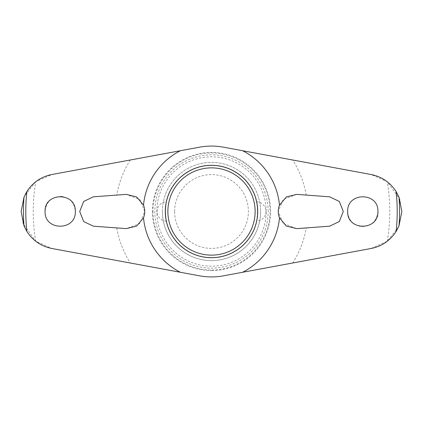 <?xml version="1.0" encoding="UTF-8"?>
<svg xmlns="http://www.w3.org/2000/svg" width="423" height="423" viewBox="0 0 423 423"><rect width="100%" height="100%" fill="white"/><g stroke="black" fill="none" stroke-linecap="round" stroke-linejoin="round"><path stroke-width="0.32" stroke-dasharray="2.12 1.59" d="M377.924 211.5C378.849 192.047 346.849 191.883 347.664 211.5C348.388 220.013 352.925 225.031 361.284 226.554C371.22 226.437 376.766 221.419 377.924 211.5M387.267 241.242A178.268 178.268 0 0 0 387.267 181.758L371.082 174.509L223.413 147.167A65.422 65.422 0 0 0 199.587 147.167L51.918 174.509L35.733 181.758A178.268 178.268 0 0 0 35.733 241.242L51.918 248.491L199.587 275.833A65.422 65.422 0 0 0 223.413 275.833L371.082 248.491L387.267 241.242L398.551 226.908L401.85 211.5L399.82 199.318L387.267 181.758M329.654 196.822L296.719 194.374L283.209 199.45L278.276 211.5L283.072 223.407L296.719 228.626L329.654 226.178L339.325 221.541L343.286 211.5L339.325 201.459L329.654 196.822M152.952 211.5A58.548 58.548 0 0 0 211.5 270.048A58.548 58.548 0 0 0 270.048 211.5A58.548 58.548 0 0 0 211.5 152.952A58.548 58.548 0 0 0 152.952 211.5M61.716 196.446C51.78 196.563 46.234 201.581 45.076 211.5C44.151 230.953 76.151 231.117 75.336 211.5C74.612 202.987 70.075 197.969 61.716 196.446M93.346 196.822L83.675 201.459L79.714 211.5L83.675 221.541L93.346 226.178L126.281 228.626L139.791 223.55L144.724 211.5L139.928 199.593L126.281 194.374L93.346 196.822M35.733 181.758L24.449 196.092L21.15 211.5L23.18 223.682L35.733 241.242M268.166 211.5A56.666 56.666 0 0 0 211.5 154.834A56.666 56.666 0 0 0 154.834 211.5A56.666 56.666 0 0 0 211.5 268.166A56.666 56.666 0 0 0 268.166 211.5M266.178 211.5A54.678 54.678 0 0 0 211.5 156.822A54.678 54.678 0 0 0 156.822 211.5A54.678 54.678 0 0 0 211.5 266.178A54.678 54.678 0 0 0 266.178 211.5M165.293 211.5A46.207 46.207 0 0 1 211.5 165.293A46.207 46.207 0 0 1 257.707 211.5A46.207 46.207 0 0 0 211.5 165.293A46.207 46.207 0 0 0 165.293 211.5A46.207 46.207 0 0 1 211.5 165.293A46.207 46.207 0 0 1 257.707 211.5A46.207 46.207 0 0 1 211.5 257.707A46.207 46.207 0 0 1 165.293 211.5A46.207 46.207 0 0 0 211.5 257.707A46.207 46.207 0 0 0 257.707 211.5A46.207 46.207 0 0 1 211.5 257.707A46.207 46.207 0 0 1 165.293 211.5M162.384 211.5A49.116 49.116 0 0 1 211.5 162.384A49.116 49.116 0 0 1 260.616 211.5A49.116 49.116 0 0 0 211.5 162.384A49.116 49.116 0 0 0 162.384 211.5A49.116 49.116 0 0 0 211.5 260.616A49.116 49.116 0 0 0 260.616 211.5A49.116 49.116 0 0 1 211.5 260.616A49.116 49.116 0 0 1 162.384 211.5M256.475 201.84A9.66 9.66 0 0 1 265.967 211.5A9.66 9.66 0 0 1 256.475 221.16C256.819 220.605 257.163 217.385 257.501 211.5C257.163 205.615 256.819 202.395 256.475 201.84C256.819 202.395 257.163 205.615 257.501 211.5A46.001 46.001 0 0 0 211.5 165.499A46.001 46.001 0 0 0 165.499 211.5C165.837 205.615 166.181 202.395 166.525 201.84C166.181 202.395 165.837 205.615 165.499 211.5C165.837 217.385 166.181 220.605 166.525 221.16A9.66 9.66 0 0 1 157.033 211.5A9.66 9.66 0 0 1 166.525 201.84M166.525 221.16C166.181 220.605 165.837 217.385 165.499 211.5A46.001 46.001 0 0 0 211.5 257.501A46.001 46.001 0 0 0 257.501 211.5A46.001 46.001 0 0 0 211.5 165.499A46.001 46.001 0 0 0 165.499 211.5A46.001 46.001 0 0 0 211.5 257.501A46.001 46.001 0 0 0 257.501 211.5C257.163 217.385 256.819 220.605 256.475 221.16M174.609 211.5A36.891 36.891 0 0 1 211.5 174.609A36.891 36.891 0 0 1 248.391 211.5A36.891 36.891 0 0 1 211.5 248.391A36.891 36.891 0 0 1 174.609 211.5M306.252 195.082A96.164 96.164 0 0 0 292.711 160M211.5 270.604A59.104 59.104 0 0 0 270.604 211.5A59.104 59.104 0 0 0 211.5 152.396A59.104 59.104 0 0 0 152.396 211.5A59.104 59.104 0 0 0 211.5 270.604M130.289 160A96.164 96.164 0 0 0 116.748 195.082M116.748 227.918A96.164 96.164 0 0 0 130.289 263M292.711 263A96.164 96.164 0 0 0 306.252 227.918"/><path stroke-width="0.63" d="M143.513 217.845A68.283 68.283 0 0 0 180.362 272.269L51.918 248.491C41.243 246.355 32.894 240.671 26.866 231.439L24 225.861L21.15 211.5L24 197.134L26.866 191.561C32.925 182.308 41.274 176.624 51.918 174.509L180.362 150.731A68.283 68.283 0 0 0 143.513 205.155A17.174 17.174 0 0 1 143.513 217.845L136.65 226.067L126.281 228.626L93.346 226.178L83.675 221.546L79.714 211.5L83.675 201.454L93.346 196.822L126.281 194.374L136.655 196.938L143.513 205.155M279.487 205.155A68.283 68.283 0 0 0 242.638 150.731L371.082 174.509C381.758 176.645 390.106 182.329 396.134 191.561L399 197.139L401.85 211.5L399 225.866L396.134 231.439C390.075 240.692 381.726 246.376 371.082 248.491L242.638 272.269A68.283 68.283 0 0 0 279.487 217.845A17.174 17.174 0 0 1 279.487 205.155L286.35 196.933L296.719 194.374L329.654 196.822L339.325 201.454L343.286 211.5L339.325 221.546L329.654 226.178L296.719 228.626L286.345 226.062L279.487 217.845M347.664 211.5C346.923 191.915 378.691 191.942 377.924 211.5C378.675 231.08 346.918 231.074 347.664 211.5M75.336 211.5C76.077 231.085 44.309 231.058 45.076 211.5C44.325 191.92 76.082 191.926 75.336 211.5M165.293 211.5A46.207 46.207 0 0 1 211.5 165.293A46.207 46.207 0 0 1 257.707 211.5A46.207 46.207 0 0 1 211.5 257.707A46.207 46.207 0 0 1 165.293 211.5M255.132 211.5A43.632 43.632 0 0 0 211.5 167.868A43.632 43.632 0 0 0 167.868 211.5A43.632 43.632 0 0 0 211.5 255.132A43.632 43.632 0 0 0 255.132 211.5M180.362 150.731L199.587 147.167A65.422 65.422 0 0 1 223.413 147.167L242.638 150.731M242.638 272.269L223.413 275.833A65.422 65.422 0 0 1 199.587 275.833L180.362 272.269M24 197.139A188.05 188.05 0 0 0 24 225.861M399 225.861A188.05 188.05 0 0 0 399 197.139M26.866 191.561A185.708 185.708 0 0 0 26.866 231.439M396.134 231.439A185.708 185.708 0 0 0 396.134 191.561"/></g></svg>
